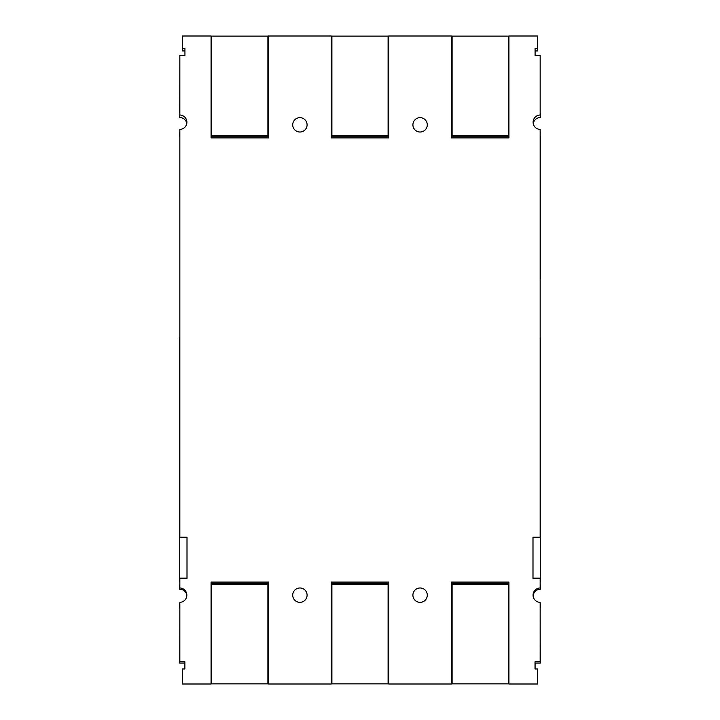 <?xml version="1.0" encoding="UTF-8"?>
<svg xmlns="http://www.w3.org/2000/svg" width="720" height="720" viewBox="0 0 720 720"><rect width="100%" height="100%" fill="white"/><g stroke="black" fill="none" stroke-linecap="round" stroke-linejoin="round"><path stroke-width="1.08" d="M179.721 337.59L179.721 581.895M540.279 581.895L540.279 337.59M179.838 136.503L179.838 527.202M179.721 136.503L179.721 131.931A7.182 7.182 0 0 0 179.838 131.931M540.162 527.202L540.162 278.982M186.813 123.345A7.182 7.182 0 0 0 179.721 117.558L179.838 112.986M179.838 58.113L179.721 112.986M540.162 112.986L540.162 58.113M540.279 112.986L540.279 117.558A7.182 7.182 0 0 0 533.232 123.543M186.993 537.21L186.993 578.16L179.721 578.16L179.838 584.685M427.284 595.161A7.182 7.182 0 0 1 420.093 602.334A7.182 7.182 0 0 1 412.911 595.161A7.182 7.182 0 0 1 420.093 587.979A7.182 7.182 0 0 1 427.284 595.161A7.182 7.182 0 0 1 420.093 602.343A7.182 7.182 0 0 1 412.911 595.161M307.089 595.161A7.182 7.182 0 0 1 299.907 602.334A7.182 7.182 0 0 1 292.716 595.161A7.182 7.182 0 0 1 299.907 587.979A7.182 7.182 0 0 1 307.089 595.161A7.182 7.182 0 0 1 299.907 602.343A7.182 7.182 0 0 1 292.716 595.161M179.838 608.202L179.721 663.075L184.887 663.075M537.498 670.257L537.498 678.753M535.095 668.97L535.095 663.075L540.279 663.075L540.162 608.202M540.162 584.685L540.279 578.16L533.007 578.16L533.007 537.21M179.721 608.202L179.721 603.63A7.182 7.182 0 0 0 179.838 603.63M540.162 603.63A7.182 7.182 0 0 0 540.279 603.63L540.279 608.202M186.84 595.224A7.182 7.182 0 0 0 179.721 589.266L179.721 584.685M540.279 584.685L540.279 589.266A7.182 7.182 0 0 0 533.133 596.241M540.162 131.931A7.182 7.182 0 0 0 540.279 131.931L540.162 136.503M540.279 278.982L540.279 136.503M307.089 124.83A7.182 7.182 0 0 1 299.907 132.012A7.182 7.182 0 0 1 292.716 124.83A7.182 7.182 0 0 1 299.907 117.657A7.182 7.182 0 0 1 307.089 124.839A7.182 7.182 0 0 1 299.907 132.021A7.182 7.182 0 0 1 292.716 124.839M427.284 124.83A7.182 7.182 0 0 1 420.093 132.012A7.182 7.182 0 0 1 412.911 124.83A7.182 7.182 0 0 1 420.093 117.657A7.182 7.182 0 0 1 427.284 124.839A7.182 7.182 0 0 1 420.093 132.021A7.182 7.182 0 0 1 412.911 124.839M182.502 48.411L182.502 50.94L184.941 50.94M535.095 55.584L535.095 50.94L537.57 50.94L537.552 41.202M508.932 137.898L451.449 137.898L508.932 137.898L508.932 36L537.552 36L537.552 48.411L535.068 48.411L535.068 55.584L540.162 55.584L540.162 115.029A7.182 7.182 0 0 0 533.106 122.22A7.182 7.182 0 0 0 540.162 129.402L540.162 537.21L532.971 537.21L532.971 578.367L540.162 578.367L540.162 587.979A7.182 7.182 0 0 0 533.052 595.161A7.182 7.182 0 0 0 540.162 602.343L540.162 661.788L535.014 661.788L535.014 668.97L537.498 668.97L537.498 684L508.932 684L508.932 582.084L451.449 582.084L508.932 582.084M451.449 137.898L451.449 36L388.746 36L388.746 137.898L331.254 137.898L331.254 36L268.551 36L268.551 137.898L211.068 137.898L211.068 36L182.457 36L182.457 48.411L184.941 48.411L184.941 55.584L179.838 55.584L179.838 115.029A7.182 7.182 0 0 1 186.894 122.22A7.182 7.182 0 0 1 179.838 129.402L179.838 537.21L187.029 537.21L187.029 578.367L179.838 578.367L179.838 587.979A7.182 7.182 0 0 1 186.84 595.161A7.182 7.182 0 0 1 179.838 602.343L179.838 661.788L184.887 661.788L184.887 668.97L182.403 668.97L182.403 684L211.068 684L211.068 582.084L268.551 582.084L268.551 684L331.254 684L331.254 582.084L388.746 582.084L388.746 684L451.449 684L451.449 582.084M268.551 36.126L211.068 36.126M268.551 132.273L267.894 132.273M211.716 132.273L211.068 132.273M268.551 136.197L211.068 136.197M211.716 36.126L211.716 135.414L267.894 135.414L267.894 36.126M268.551 137.898L211.068 137.898M388.746 136.197L331.254 136.197M388.746 132.273L388.089 132.273M331.911 132.273L331.254 132.273M388.746 36.126L331.254 36.126M331.911 36.126L331.911 135.414L388.089 135.414L388.089 36.126M388.746 137.898L331.254 137.898M508.932 36.126L451.449 36.126M508.932 132.273L508.284 132.273M452.106 132.273L451.449 132.273M508.932 136.197L451.449 136.197M452.106 36.126L452.106 135.414L508.284 135.414L508.284 36.126M211.068 683.856L268.551 683.856M211.068 587.709L211.716 587.709M267.894 587.709L268.551 587.709M211.068 583.785L268.551 583.785M267.894 683.856L267.894 584.568L211.716 584.568L211.716 683.856M211.068 582.084L268.551 582.084M331.254 583.785L388.746 583.785M331.254 587.709L331.911 587.709M388.089 587.709L388.746 587.709M331.254 683.856L388.746 683.856M388.089 683.856L388.089 584.568L331.911 584.568L331.911 683.856M331.254 582.084L388.746 582.084M451.449 683.856L508.932 683.856M451.449 587.709L452.106 587.709M508.284 587.709L508.932 587.709M451.449 583.785L508.932 583.785M508.284 683.856L508.284 584.568L452.106 584.568L452.106 683.856"/></g></svg>
